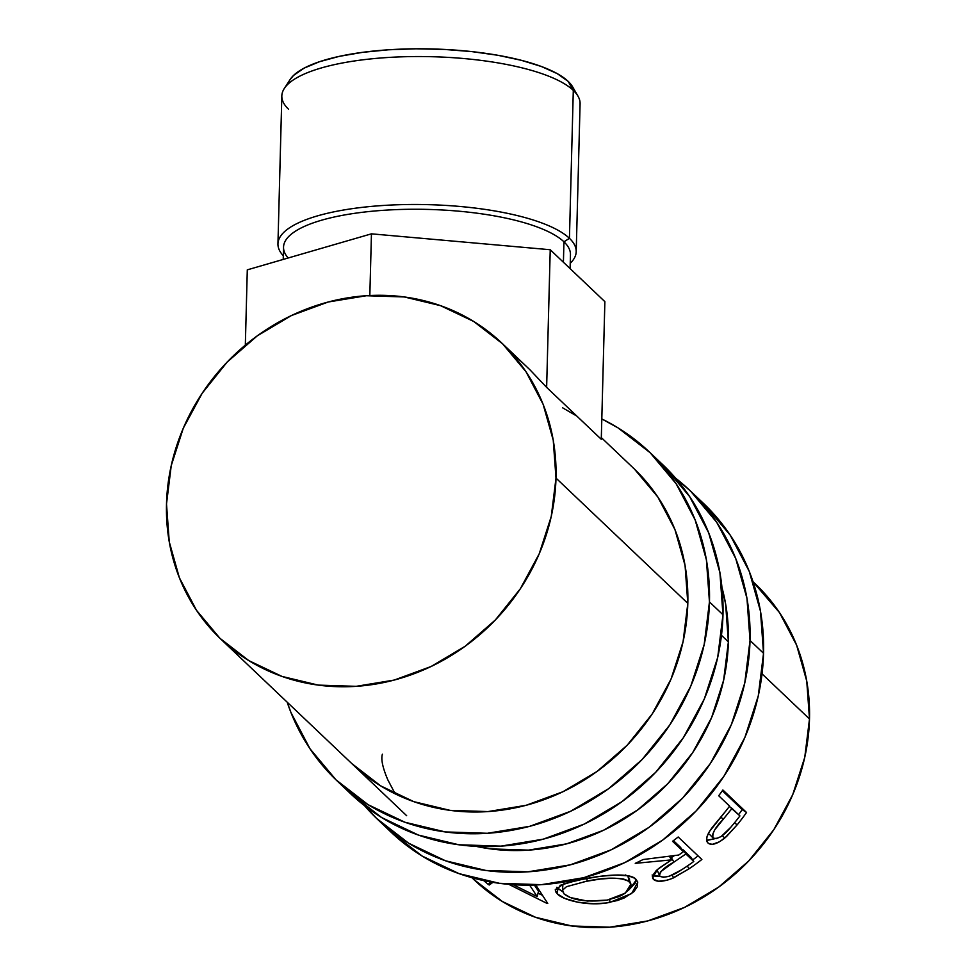<?xml version="1.0" encoding="UTF-8"?>
<svg xmlns="http://www.w3.org/2000/svg" width="976" height="976" viewBox="0 0 976 976"><rect width="100%" height="100%" fill="white"/><g stroke="black" fill="none" stroke-linecap="round" stroke-linejoin="round"><path stroke-width="1.46" d="M377.431 819.218L390.949 832.064A226.774 206.705 -46.5 0 0 625.262 862.381A226.774 206.705 -46.5 0 0 763.537 653.298L750.019 640.451A226.774 206.705 133.5 0 1 611.745 849.535A226.774 206.705 133.5 0 1 377.431 819.218A226.774 206.705 133.5 0 1 364.56 805.712L376.602 818.425L408.688 843.24L445.568 860.808L485.841 870.458L527.943 871.824L570.277 864.846L611.183 849.803L649.125 827.27L682.614 798.1L710.394 763.439L731.366 724.582L744.749 683.066L750.019 640.451L763.537 653.298L760.487 611.232L749.239 571.338L730.219 535.153L703.269 503.189M721.972 587.528A204.094 186.038 133.5 0 1 728.377 641.891A204.094 186.038 133.5 0 1 476.056 846.351L490.623 848.888L528.516 850.12L566.605 843.85L603.436 830.308L637.572 810.019L667.718 783.777L692.716 752.569L711.589 717.616L723.631 680.235L728.377 641.891L725.632 604.034L721.972 587.515M390.132 831.271L422.205 856.086L459.098 873.654L499.358 883.304L541.473 884.671L583.794 877.692L624.713 862.65L662.643 840.116L696.144 810.946L723.911 776.274L744.883 737.429L758.267 695.912L763.537 653.298A226.774 206.705 -46.5 0 0 703.354 503.262L689.825 490.416A226.774 206.705 133.5 0 1 750.019 640.451L746.969 598.386L735.721 558.504L716.701 522.306L690.654 491.209L675.673 478.24A226.774 206.705 133.5 0 1 689.825 490.416M336.866 780.678L350.396 793.525A226.774 206.705 -46.5 0 0 584.709 823.854A226.774 206.705 -46.5 0 0 722.972 614.758L709.454 601.911A226.774 206.705 133.5 0 1 571.18 811.007A226.774 206.705 133.5 0 1 336.866 780.678A226.774 206.705 133.5 0 1 287.176 702.171L290.982 712.602L310.002 748.787L336.049 779.885L368.123 804.7L405.016 822.268L445.288 831.918L487.39 833.284L529.712 826.318L570.631 811.263L608.56 788.73L642.062 759.572L669.829 724.9L690.813 686.055L704.184 644.526L709.454 601.911L722.972 614.758L719.922 572.692L708.674 532.811L689.666 496.613L662.704 464.649M601.314 437.602L633.644 468.321A204.094 186.038 133.5 0 1 687.812 603.351A204.094 186.038 133.5 0 1 563.372 791.524A204.094 186.038 133.5 0 1 352.495 764.232L352.568 764.306M349.567 792.732L381.653 817.546L418.533 835.114L458.805 844.765L500.908 846.131L543.229 839.165L584.148 824.11L622.078 801.577L655.579 772.419L683.346 737.746L704.33 698.901L717.714 657.373L722.972 614.758A226.774 206.705 -46.5 0 0 662.789 464.722L649.272 451.888A226.774 206.705 133.5 0 1 709.454 601.911L706.404 559.846L695.156 519.964L676.148 483.767L650.089 452.669L618.015 427.866L601.802 418.948A226.774 206.705 133.5 0 1 649.272 451.888M351.75 763.525L380.628 785.851L413.824 801.662L450.058 810.361L487.951 811.581L526.052 805.31L562.871 791.768L597.007 771.491L627.165 745.237L652.151 714.029L671.037 679.076L683.078 641.696L687.812 603.351L685.067 565.494L674.953 529.59L657.836 497.016L634.388 469.029M288.14 258.006A143.509 41.492 1.5 0 1 387.582 210.047A143.509 41.492 1.5 0 1 563.945 241.816L569.435 238.315L573.302 90.39L568.142 81.35A143.509 41.492 -178.5 0 0 422.608 48.8A143.509 41.492 -178.5 0 0 290.128 79.507L284.309 88.474A149.182 43.139 1.5 0 1 422.022 56.547A149.182 43.139 1.5 0 1 573.302 90.39A149.182 43.139 -178.5 0 0 409.017 56.632A149.182 43.139 -178.5 0 0 281.832 95.929L277.953 243.866A149.182 43.139 1.5 0 1 405.15 204.57A149.182 43.139 1.5 0 1 569.435 238.315A149.182 43.139 -178.5 0 0 385.02 205.363A149.182 43.139 -178.5 0 0 283.308 255.785A149.182 43.139 1.5 0 1 277.953 243.866M288.603 109.288A149.182 43.139 1.5 0 1 284.309 88.474M570.094 268.607L570.46 254.663A143.509 41.492 -178.5 0 0 563.945 241.816L563.408 262.239L563.945 241.816A143.509 41.492 -178.5 0 0 405.894 209.34A143.509 41.492 -178.5 0 0 283.54 247.148L283.223 259.433M471.896 877.68L474.177 879.852A204.094 186.038 -46.5 0 0 685.054 907.143A204.094 186.038 -46.5 0 0 809.494 718.958L762.036 673.867L809.494 718.958A204.094 186.038 -46.5 0 0 755.326 583.941L753.057 581.769M728.377 641.891L721.471 635.327L728.377 641.891M687.812 603.351L555.991 478.094A204.094 186.038 133.5 0 1 431.551 666.279A204.094 186.038 133.5 0 1 220.674 638.987A204.094 186.038 133.5 0 1 166.506 503.958A204.094 186.038 133.5 0 1 290.946 315.773A204.094 186.038 133.5 0 1 501.823 343.076A204.094 186.038 133.5 0 1 555.991 478.094L687.812 603.351M722.887 789.999L746.542 812.483A204.094 186.038 133.5 0 1 737.148 824.854L726.412 836.627L719.629 841.739L712.48 844.301L709.101 843.776L707.429 842.398L706.563 840.373L707.063 836.456L709.479 831.528L726.144 810.592A204.094 186.038 -46.5 0 0 729.609 806.115L718.69 795.745A204.094 186.038 -46.5 0 0 722.887 789.999A204.094 186.038 -46.5 0 1 718.69 795.745L729.609 806.115A204.094 186.038 -46.5 0 1 726.144 810.592L713.261 826.196C706.844 834.297 705.062 839.885 707.929 842.959C711.309 845.789 716.933 844.155 724.814 838.042L737.148 824.854L734.525 822.78L737.148 824.854A204.094 186.038 -46.5 0 0 746.542 812.483L722.887 789.999M678.198 836.993L701.866 859.478A204.094 186.038 133.5 0 1 689.068 868.786L671.952 878.559L667.157 880.193L658.593 881.255L653.481 879.4L652.505 875.728L656.14 870.702L659.398 867.969L671.476 859.868L635.242 863.357A204.094 186.038 -46.5 0 0 643.062 859.539L678.771 855.013A204.094 186.038 -46.5 0 0 683.456 851.67L672.537 841.288A204.094 186.038 -46.5 0 0 678.198 836.993A204.094 186.038 -46.5 0 1 672.537 841.288L683.456 851.67L680.54 847.375L673.44 840.629L680.54 847.375L683.456 851.67A204.094 186.038 -46.5 0 1 678.771 855.013L643.062 859.539A204.094 186.038 -46.5 0 1 635.242 863.357L671.476 859.868L657.434 869.543L652.529 878.046L653.481 879.4C657.116 882.341 663.802 881.816 673.55 877.863L689.068 868.786L687.348 866.005L689.068 868.786A204.094 186.038 -46.5 0 0 701.866 859.478L678.198 836.993M559.968 885.391L576.889 880.303L600.496 876.265L615.856 875.045L628.349 875.826L634.534 878.156L637.67 881.828L637.487 886.501L633.9 891.649L624.079 898.018L617.418 900.519L605.937 902.995L593.591 903.788L577.792 902.19L564.97 898.493L557.272 893.87L555.527 891.576L555.344 889.307M488.427 884.561L483.681 880.584L488.427 884.561L490.025 881.84L488.427 884.561A204.094 186.038 -46.5 0 0 489.257 885A204.094 186.038 133.5 0 1 488.427 884.561M492.917 882.341L489.257 885L491.001 882.011L489.257 885L492.917 882.341M546.816 903.312L508.838 884.354L546.816 903.312L547.036 902.349L546.816 903.312A204.094 186.038 -46.5 0 0 547.756 903.447A204.094 186.038 133.5 0 1 546.816 903.312M535.775 884.976L547.756 903.447L535.775 884.976M537.19 896.59L529.639 885.134L537.19 896.59L513.108 884.683L537.19 896.59L538.508 891.222L537.19 896.59M529.883 369.733L546.633 387.387L550.232 249.734L371.441 233.837L247.294 269.852L245.33 345.126L247.294 269.852L371.441 233.837L369.831 295.521L371.441 233.837L550.232 249.734L604.876 301.645L601.277 439.298L546.633 387.387L550.232 249.734L604.876 301.645L601.277 439.298L546.633 387.387L529.907 369.758L501.823 343.076M473.433 879.144L502.311 901.47L535.507 917.281L571.741 925.968L609.634 927.2L647.735 920.929L684.554 907.387L718.69 887.099L748.836 860.856L773.834 829.649L792.719 794.684L804.761 757.315L809.494 718.958L806.749 681.114L796.636 645.209L779.519 612.635L753.069 581.83M166.506 503.958L171.239 465.613L183.281 428.232L202.166 393.279L227.164 362.072L257.31 335.817L291.446 315.541L328.265 301.999L366.366 295.728L404.259 296.948L440.493 305.647L473.689 321.458L502.567 343.784L526.015 371.771L543.132 404.345L553.246 440.249L555.991 478.094L551.257 516.45L539.216 553.819L520.33 588.784L495.332 619.992L465.186 646.234L431.05 666.523L394.219 680.065L356.13 686.335L318.237 685.103L281.991 676.417L248.795 660.606L219.929 638.28L196.481 610.293L179.364 577.719L169.251 541.814L166.506 503.958M395.219 793.878L387.801 779.8C382.653 767.685 380.847 759.157 382.385 754.216M542.449 895.309L538.02 893.199L542.449 895.309M538.508 891.222L534.336 885.025L538.508 891.222M556.832 887.282L562.518 891.649L557.882 888.441L557.272 893.87C562.993 900.238 588.821 906.814 609.939 902.349L609.671 899.591L609.939 902.349L631.753 893.491L637.779 882.133L635.925 879.254C630.13 872.629 605.279 874.825 584.453 878.827L563.847 883.768L555.222 889.892L557.272 893.87L557.882 888.441L556.857 887.318M636.437 879.803L629.74 888.965L635.266 883.097L636.437 879.803M562.908 884.695L562.42 890.783L564.043 893.906L570.411 897.554L587.308 901.055L607.182 900.104C586.674 902.397 572.302 900.323 564.043 893.906L562.554 890.124L566.531 886.672L587.162 881.072C607.279 876.985 621.358 877.204 629.398 881.743L628.007 876.631L629.447 878.729L629.642 881.157M625.47 874.96L626.507 875.509M586.905 878.388L587.162 881.072L586.905 878.388M583.953 881.694L600.203 879.047L612.806 878.168L623.164 878.888L628.263 880.84L630.911 884.097L625.299 893.162L607.182 900.104L618.833 896.676L623.505 894.309L629.459 889.343L631.057 885.012L628.007 876.631L630.911 884.097M672.171 875.057L673.55 877.863L672.171 875.057M652.139 874.984L654.506 876.045L659.849 876.35L652.651 875.313M652.346 876.509L653.481 879.4L652.346 876.509M669.56 856.525L671.476 859.868L669.56 856.525M698.06 855.867A198.421 180.865 133.5 0 1 692.716 859.905A198.421 180.865 -46.5 0 0 698.06 855.867M682.968 849.681L690.862 857.172L682.968 849.681L682.395 850.096L682.968 849.681L685.884 853.976L682.968 849.681M671.329 857.599L674.099 855.818L670.475 858.136L671.329 857.599L673.916 862.113L671.329 857.599M657.08 870.311L657.299 870.958M659.8 876.314C658.946 872.398 663.643 867.664 673.916 862.113L660.667 871.714L659.178 875.106L659.8 876.314L663.473 877.302L669.304 876.204L681.553 869.823C672.293 876.106 665.046 878.278 659.8 876.314L657.068 869.86M673.916 862.113L685.884 853.976L693.777 861.466L690.862 857.172L693.777 861.466L685.884 853.976L673.916 862.113M681.553 869.823A204.094 186.038 -46.5 0 0 693.777 861.466A204.094 186.038 -46.5 0 1 681.553 869.823M722.35 835.676L724.814 838.042L722.35 835.676M707.173 840.397L714.652 838.75L706.539 840.238M707.356 842.3L707.929 842.959L707.356 842.3M722.362 790.743L742.224 809.616L746.542 812.483L742.224 809.616A198.421 180.865 133.5 0 1 738.576 814.631A198.421 180.865 -46.5 0 0 742.224 809.616L722.362 790.743M709.552 834.334L713.114 838.067C711.821 833.626 715.213 827.331 723.277 819.193L720.825 817.119L723.277 819.193L732.037 808.421L729.34 806.481L739.93 815.912L732.037 808.421L714.639 829.942L712.443 834.895L713.114 838.067L709.552 834.334M730.817 827.209A204.094 186.038 -46.5 0 0 739.93 815.912A204.094 186.038 -46.5 0 1 730.817 827.209C723.765 835.883 717.86 839.506 713.114 838.067L716.347 838.652L721.179 836.505L730.817 827.209M562.627 407.809L576.84 416.093M290.006 79.703L293.569 75.42L304.122 68.125L319.555 61.695L339.27 56.364L362.523 52.35L388.424 49.788L415.959 48.8L444.08 49.41L471.713 51.594L497.784 55.266L521.294 60.305L541.351 66.49L557.162 73.59L568.142 81.35L572.753 87.071M576.206 251.674L580.086 103.749A149.182 43.139 -178.5 0 0 573.302 90.39L569.435 238.315A149.182 43.139 1.5 0 1 576.206 251.674A149.182 43.139 1.5 0 1 570.24 263.3A149.182 43.139 -178.5 0 0 569.435 238.315L563.945 241.816M573.302 90.39A149.182 43.139 1.5 0 1 577.999 96.16L572.656 86.901A143.509 41.492 -178.5 0 0 568.142 81.35L573.302 90.39M220.674 638.987L406.65 815.692"/></g></svg>
